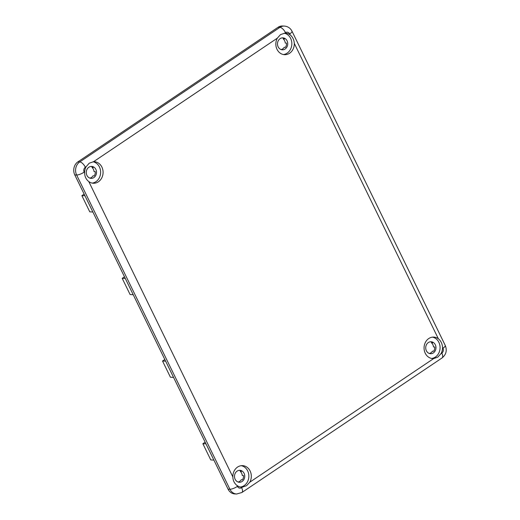 <?xml version="1.0" encoding="UTF-8"?>
<svg xmlns="http://www.w3.org/2000/svg" width="520" height="520" viewBox="0 0 520 520"><rect width="100%" height="100%" fill="white"/><g stroke="black" fill="none" stroke-linecap="round" stroke-linejoin="round"><path stroke-width="0.78" d="M284.719 33.189L280.469 34.626L277.349 38.142A10.764 9.23 92.4 0 0 276.842 48.939A10.764 9.23 92.4 0 0 284.622 54.684A10.764 9.23 92.4 0 0 289.608 53.235A10.764 9.23 92.4 0 0 294.294 43.388C294.021 39.741 292.637 36.901 290.141 34.866A10.764 9.23 92.4 0 0 285.512 33.182A10.764 9.23 92.4 0 0 284.719 33.189L285.506 32.663A5.98 2.6 -123.9 0 0 279.909 27.365L278.07 27.287A9.568 8.203 -87.6 0 1 282.497 26L284.343 26.078A9.568 8.203 -87.6 0 0 279.909 27.365L79.755 161.928L77.916 161.85L278.07 27.287M283.4 54.541A10.764 9.23 92.4 0 0 287.151 53.138A10.764 9.23 92.4 0 0 291.72 41.919A10.764 9.23 92.4 0 0 284.278 33.228M93.502 161.74L89.252 163.183L86.132 166.699A10.764 9.23 92.4 0 0 84.624 173.03C84.753 176.677 86.138 179.517 88.784 181.558A10.764 9.23 92.4 0 0 93.405 183.242A10.764 9.23 92.4 0 0 98.391 181.792A10.764 9.23 92.4 0 0 102.837 169.871A10.764 9.23 92.4 0 0 94.296 161.733A10.764 9.23 92.4 0 0 93.502 161.74L277.349 38.142M92.183 183.099A10.764 9.23 92.4 0 0 95.934 181.688A10.764 9.23 92.4 0 0 100.497 170.475A10.764 9.23 92.4 0 0 93.06 161.779M249.795 482.19A10.764 9.23 92.4 0 0 250.308 471.393A10.764 9.23 92.4 0 0 242.522 465.641A10.764 9.23 92.4 0 0 237.536 467.09A10.764 9.23 92.4 0 0 232.85 476.938C232.98 480.584 234.364 483.425 237.003 485.466A10.764 9.23 92.4 0 0 241.631 487.149A10.764 9.23 92.4 0 0 242.424 487.143L246.552 485.7L249.795 482.19L433.641 358.585L437.769 357.143L441.012 353.632A10.764 9.23 92.4 0 0 442.52 347.295C442.247 343.649 440.863 340.808 438.366 338.774A10.764 9.23 92.4 0 0 433.738 337.09A10.764 9.23 92.4 0 0 428.76 338.54A10.764 9.23 92.4 0 0 424.307 350.454A10.764 9.23 92.4 0 0 432.848 358.592A10.764 9.23 92.4 0 0 433.641 358.585M240.409 487.006A10.764 9.23 92.4 0 0 244.153 485.596A10.764 9.23 92.4 0 0 248.722 474.383A10.764 9.23 92.4 0 0 241.286 465.686M431.626 358.449A10.764 9.23 92.4 0 0 435.376 357.045A10.764 9.23 92.4 0 0 439.946 345.826A10.764 9.23 92.4 0 0 432.504 337.135M429.371 353.49A5.98 5.128 -87.6 0 0 430.898 352.807A5.98 5.128 -87.6 0 0 432.478 351.175L433.706 351.228A5.98 5.128 92.4 0 0 434.714 347.003L433.485 346.95A5.98 5.128 -87.6 0 0 431.464 342.817L432.692 342.869A5.98 5.128 92.4 0 0 430.469 341.783M428.318 342.57A5.98 5.128 -87.6 0 1 431.087 341.763A5.98 5.128 -87.6 0 1 435.832 346.288A5.98 5.128 -87.6 0 1 433.355 352.911A5.98 5.128 -87.6 0 1 430.593 353.717A5.98 5.128 -87.6 0 1 425.848 349.193A5.98 5.128 -87.6 0 1 428.318 342.57M238.147 482.047A5.98 5.128 -87.6 0 0 239.681 481.364A5.98 5.128 -87.6 0 0 241.261 479.726L242.489 479.778A5.98 5.128 92.4 0 0 243.49 475.56L242.261 475.507A5.98 5.128 -87.6 0 0 240.247 471.374L241.475 471.425A5.98 5.128 92.4 0 0 239.252 470.34M237.1 471.126A5.98 5.128 -87.6 0 1 239.863 470.321A5.98 5.128 -87.6 0 1 244.608 474.844A5.98 5.128 -87.6 0 1 242.138 481.462A5.98 5.128 -87.6 0 1 239.369 482.268A5.98 5.128 -87.6 0 1 234.624 477.75A5.98 5.128 -87.6 0 1 237.1 471.126M89.921 178.139A5.98 5.128 -87.6 0 0 91.455 177.457A5.98 5.128 -87.6 0 0 93.034 175.819L94.263 175.87A5.98 5.128 92.4 0 0 95.264 171.652L94.035 171.6A5.98 5.128 -87.6 0 0 92.02 167.466L93.249 167.518A5.98 5.128 92.4 0 0 91.026 166.433M88.874 167.219A5.98 5.128 -87.6 0 1 91.637 166.413A5.98 5.128 -87.6 0 1 96.382 170.937A5.98 5.128 -87.6 0 1 93.912 177.554A5.98 5.128 -87.6 0 1 91.143 178.36A5.98 5.128 -87.6 0 1 86.405 173.843A5.98 5.128 -87.6 0 1 88.874 167.219M281.144 49.582A5.98 5.128 -87.6 0 0 282.672 48.9A5.98 5.128 -87.6 0 0 284.252 47.268L285.48 47.32A5.98 5.128 92.4 0 0 286.488 43.095L285.259 43.043A5.98 5.128 -87.6 0 0 283.238 38.909L284.466 38.961A5.98 5.128 92.4 0 0 282.243 37.876M280.092 38.662A5.98 5.128 -87.6 0 1 282.861 37.856A5.98 5.128 -87.6 0 1 287.606 42.38A5.98 5.128 -87.6 0 1 285.129 49.004A5.98 5.128 -87.6 0 1 282.367 49.809A5.98 5.128 -87.6 0 1 277.622 45.286A5.98 5.128 -87.6 0 1 280.092 38.662M290.141 34.866L289.699 33.962A5.98 1.638 -26 0 0 292 31.213L445.263 345.456C447.246 350.441 446.173 354.601 442.059 357.942L241.904 492.505L236.659 494L234.819 493.922A9.568 8.203 -87.6 0 1 228.066 489.171L74.796 174.928A9.568 8.203 -87.6 0 1 77.916 161.85M432.075 342.407L431.464 342.817M283.849 38.499L283.238 38.909M240.851 470.964L240.247 471.374M92.632 167.056L92.02 167.466M205.953 443.833L202.865 443.723L210.763 459.914L213.895 460.115M202.865 443.723L205.153 442.188M165.62 361.14L162.532 361.029L170.424 377.215L173.563 377.416M162.532 361.029L164.821 359.496M125.288 278.447L122.2 278.337L130.091 294.522L133.224 294.723M122.2 278.337L124.481 276.796M84.955 195.748L81.868 195.637L89.759 211.822L92.892 212.03M81.868 195.637L84.149 194.103M88.784 181.558L232.85 476.938M438.366 338.774L294.294 43.388M86.132 166.699L85.352 167.225A3.588 3.075 92.4 0 0 84.181 172.127L84.624 173.03M237.003 485.466L237.445 486.369A3.588 3.075 92.4 0 0 241.644 487.669L242.424 487.143M441.012 353.632L441.799 353.106A3.588 3.075 92.4 0 0 442.962 348.205L442.52 347.295M228.066 489.171L229.911 489.249L76.641 175.006L74.796 174.928M289.699 33.962A3.588 3.075 92.4 0 0 285.506 32.663M84.181 172.127A5.98 1.638 154 0 1 76.641 175.006A9.568 8.203 -87.6 0 1 79.755 161.928A5.98 2.6 -123.9 0 1 85.352 167.225M236.659 494A9.568 8.203 -87.6 0 1 229.911 489.249A5.98 1.638 -26 0 0 237.445 486.369M445.263 345.456A5.98 1.638 154 0 1 442.962 348.205M442.059 357.942A5.98 2.6 -123.9 0 0 441.799 353.106M241.904 492.505A5.98 2.6 -123.9 0 0 241.644 487.669M292 31.213C290.368 28.08 287.814 26.364 284.343 26.078"/></g></svg>
